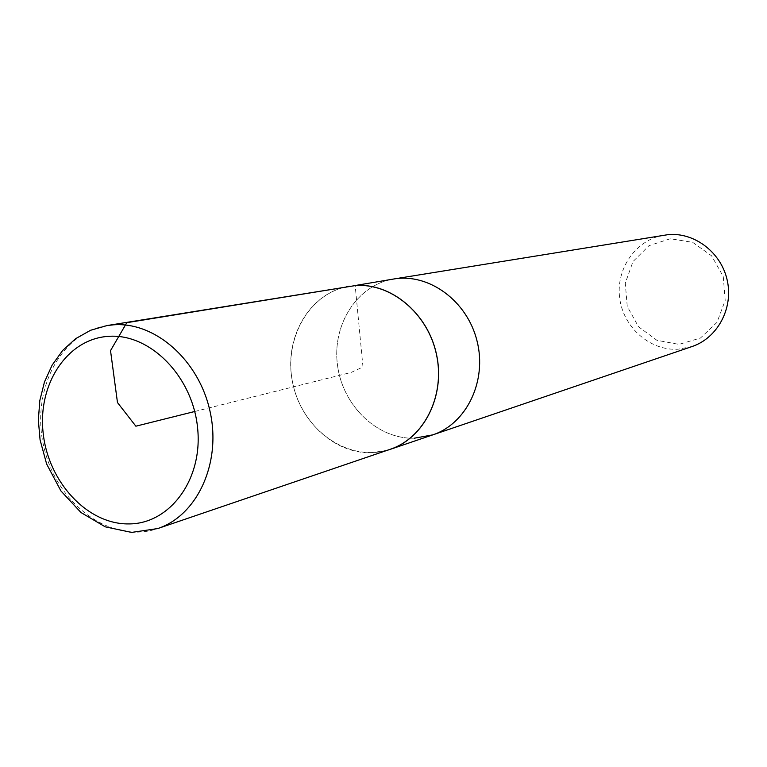 <?xml version="1.0" encoding="UTF-8"?>
<svg xmlns="http://www.w3.org/2000/svg" width="767" height="767" viewBox="0 0 767 767"><rect width="100%" height="100%" fill="white"/><g stroke="black" fill="none" stroke-linecap="round" stroke-linejoin="round"><path stroke-width="0.58" stroke-dasharray="3.83 2.88" d="M670.262 238.758L648.997 245.67L632.996 261.547L625.278 283.186L627.243 306.397L638.499 326.742L656.916 340.308L678.996 344.383L700.463 338.026L717.001 322.351L725.189 300.396L723.271 276.59L711.613 255.833L692.639 242.334L670.262 238.758M664.203 235.095C636.083 239.534 615.872 268.44 619.631 297.711C623.034 327.01 649.572 350.787 677.913 349.244L692.026 346.55M414.391 438.187C377.431 439.405 342.6 405.753 337.49 365.13C331.919 324.566 357.259 284.787 393.845 278.987C357.259 284.787 331.919 324.566 337.49 365.13C342.6 405.753 377.431 439.405 414.391 438.187L432.761 434.87M346.569 286.733C309.647 294.375 285.228 336.032 291.738 377.767C297.807 419.559 333.52 453.853 371.209 452.76L387.393 450.258M349.512 286.264C308.171 292.706 281.882 341.497 293.598 386.817C304.557 432.32 350.701 463.028 390.211 449.289M194.713 411.495L351.094 372.465L362.983 366.962L355.179 285.602M107.064 325.553C59.107 333.07 29.913 392.953 44.381 449.031C57.966 505.328 111.877 544.465 157.743 528.559"/><path stroke-width="1.15" d="M387.393 450.258L390.211 449.366C424.209 438.12 445.493 395.676 436.557 354.584C427.967 313.415 391.026 282.639 355.179 285.525L393.845 278.987C428.964 272.937 467.237 300.894 477.045 341.018C487.246 381.046 466.604 423.71 432.761 434.87L692.026 346.55C717.279 338.142 733.348 308.765 727.356 280.875C721.613 252.928 695.007 232.305 668.431 234.587L393.845 278.987C428.964 272.937 467.237 300.894 477.045 341.018C487.246 381.046 466.604 423.71 432.761 434.87L414.391 438.187M349.474 286.196L346.569 286.733M157.743 528.559L390.211 449.289C424.17 438.043 445.426 395.638 436.49 354.584C427.9 313.454 390.997 282.716 355.179 285.602L107.064 325.553L90.611 330.261L75.617 338.688L62.645 350.471L52.146 365.102L44.457 382.004L39.817 400.556L38.35 420.076L40.076 439.884L46.624 463.987L60.919 490.938L80.995 512.529L105.223 526.833L131.598 532.413L157.743 528.559C197.177 515.568 221.452 463.326 210.158 411.946C199.286 360.49 155.308 321.661 113.66 324.805L107.064 325.553M355.179 285.602L126.785 322.677L110.525 350.634L117.476 402.56L135.874 426.193L194.713 411.495M128.559 523.919C169.823 524.225 203.169 479.365 197.579 427.804C192.613 376.213 149.901 333.185 108.617 336.339C67.237 338.726 37.497 384.219 43.163 433.067C48.254 481.954 87.352 524.369 128.559 523.919M432.761 434.87L390.211 449.366"/></g></svg>
